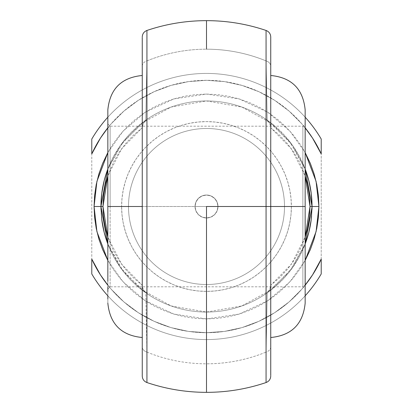 <?xml version="1.0" encoding="UTF-8"?>
<svg xmlns="http://www.w3.org/2000/svg" width="413" height="413" viewBox="0 0 413 413"><rect width="100%" height="100%" fill="white"/><g stroke="black" fill="none" stroke-linecap="round" stroke-linejoin="round"><path stroke-width="0.31" stroke-dasharray="2.06 1.55" d="M270.742 36.974L270.742 66.292A6.882 5.694 0 0 0 266.065 60.897L266.065 30.454M267.221 120.405L269.813 123.657L270.742 127.705L291.439 148.861L305.161 175.892L299.662 162.479L293.994 152.588L287.221 143.414L279.436 135.082L270.742 127.705L270.515 125.619L269.297 122.749L267.221 120.405L264.81 118.526L267.221 120.405L266.065 60.897L267.221 120.405M142.258 37.526L142.258 66.292A6.882 5.694 180 0 1 146.935 60.897A157.317 157.317 0 0 1 206.5 49.183L206.5 20.65L206.5 49.183A157.317 157.317 0 0 0 146.935 60.897L145.779 120.405L148.19 118.526L145.887 120.095L123.441 141.38L107.839 169.01A105.542 105.542 0 0 1 305.161 169.01L289.559 141.38L267.113 120.095L275.182 126.357L284.505 135.402L292.652 145.526L299.492 156.573L305.161 169.01L292.647 145.521L271.563 123.394L241.848 107.05L206.5 100.958L171.152 107.05L141.437 123.394L120.353 145.521L107.839 169.01L113.508 156.573L120.348 145.526L128.495 135.402L137.818 126.357L148.19 118.526A105.542 105.542 0 0 1 264.81 118.526A105.542 105.542 0 0 0 148.19 118.526L145.779 120.405L146.935 60.613M145.779 292.595L143.187 289.343L142.258 285.295L121.561 264.139L107.839 237.108L113.338 250.521L119.006 260.412L125.779 269.586L133.564 277.918L142.258 285.295L142.485 287.381L143.703 290.251L145.779 292.595L148.19 294.474L145.779 292.595L146.935 352.103A157.317 157.317 0 0 0 206.5 363.817L206.5 392.35L206.5 363.817A157.317 157.317 0 0 1 146.935 352.103L145.779 292.595M270.742 375.474L270.742 346.708A6.882 5.694 -0 0 1 266.065 352.103L267.221 292.595L264.81 294.474L267.113 292.905L289.559 271.62L305.161 243.99L292.647 267.479L271.563 289.606L241.848 305.95L206.5 312.042L171.152 305.95L141.437 289.606L120.353 267.479L107.839 243.99L123.441 271.62L145.887 292.905L137.818 286.643L128.495 277.598L120.348 267.474L113.508 256.427L107.839 243.99A105.542 105.542 0 0 0 305.161 243.99L299.492 256.427L292.652 267.474L284.505 277.598L275.182 286.643L264.81 294.474A105.542 105.542 0 0 1 148.19 294.474A105.542 105.542 0 0 0 264.81 294.474L267.221 292.595L266.065 352.103A157.317 157.317 0 0 1 206.5 363.817C227.114 363.776 246.974 359.873 266.065 352.103L266.065 352.418M305.161 281.17L305.161 206.5L270.742 206.5L270.742 219.339L270.742 193.661L270.742 337.514L270.742 206.5L270.742 337.514L270.742 206.5L305.161 206.5L302.868 206.5L302.868 286.808L302.868 126.192L302.868 206.5L305.161 206.5L110.132 206.5L110.132 126.192L110.132 206.5L107.839 206.5L110.132 206.5L110.132 126.192L110.132 206.5L302.868 206.5L302.868 126.192L302.868 206.5L266.065 206.5L302.868 206.5L302.868 286.808L302.868 206.5L305.161 206.5L305.161 123.9L305.161 303.096L305.161 114.065M107.839 281.17L107.839 123.9L107.839 303.096L107.839 206.5L142.258 206.5L142.258 75.486L142.258 206.5L107.839 206.5L107.839 114.065M217.971 206.5L195.029 206.5L195.901 202.112L198.385 198.395L202.096 195.907L206.49 195.029L210.888 195.901L214.605 198.385L217.093 202.096L217.971 206.5L291.392 206.5A84.892 84.892 0 0 0 206.5 121.608A84.892 84.892 0 0 0 121.608 206.5L128.489 206.5A78.011 78.011 0 0 1 206.5 128.489A78.011 78.011 0 0 1 284.511 206.5A78.011 78.011 0 0 0 206.5 128.489A78.011 78.011 0 0 0 128.489 206.5A78.011 78.011 0 0 1 206.5 128.489A78.011 78.011 0 0 1 284.511 206.5A78.011 78.011 0 0 0 206.5 128.489A78.011 78.011 0 0 0 128.489 206.5L195.029 206.5A11.471 11.471 0 0 1 206.5 195.029A11.471 11.471 0 0 1 217.971 206.5A11.471 11.471 0 0 0 206.5 195.029A11.471 11.471 0 0 0 195.029 206.5L195.901 202.112L198.385 198.395L202.096 195.907L206.49 195.029L210.888 195.901L214.605 198.385L217.093 202.096L217.971 206.5L217.099 210.893L214.61 214.615L210.893 217.099L206.505 217.971L202.112 217.099L198.39 214.615L195.901 210.888L195.029 206.5A11.471 11.471 0 0 0 206.5 217.971A11.471 11.471 0 0 0 217.971 206.5A11.471 11.471 0 0 1 206.5 217.971A11.471 11.471 0 0 1 195.029 206.5L128.489 206.5A78.011 78.011 0 0 0 206.5 284.511A78.011 78.011 0 0 0 284.511 206.5L217.971 206.5L217.099 210.893L214.61 214.615L210.893 217.099L206.505 217.971L202.112 217.099L198.39 214.615L195.901 210.888L195.029 206.5L217.971 206.5M311.242 193.501L310.406 187.977M310.4 187.951L309.688 184.312M308.857 180.76L305.522 169.975M106.853 171.71L104.153 180.724M103.327 184.255L101.768 193.429M101.422 196.603L101.324 197.667M101.324 197.688L100.999 203.382M100.999 203.413L100.958 205.973M107.839 152.593L122.997 131.22L145.206 112.248L173.873 98.908L206.5 94.071L239.127 98.908L267.794 112.248L290.003 131.22L305.161 152.593L299.983 144.039L293.406 135.175L285.997 127.003L277.825 119.594L268.961 113.017L259.498 107.349L249.524 102.63L239.137 98.913L228.435 96.234L217.522 94.613L206.5 94.071L195.478 94.613L184.565 96.234L173.863 98.913L163.476 102.63L153.502 107.349L144.039 113.017L135.175 119.594L127.003 127.003L119.594 135.175L113.017 144.039L107.839 152.593M146.935 364.245L146.935 363.925M146.935 362.8L146.935 354.049M146.935 352.408L146.935 382.546M146.935 372.454L146.935 367.802M146.935 378.897L146.935 375.99M146.935 382.139L146.935 380.9M146.935 381.973L146.935 382.278M146.935 30.727L146.935 31.027M146.935 32.095L146.935 30.861M146.935 37.01L146.935 34.103M146.935 49.111L146.935 48.734M146.935 45.198L146.935 40.546M146.935 58.945L146.935 50.205M100.999 209.51A105.542 105.542 0 0 0 101.753 219.468M311.247 219.468A105.542 105.542 0 0 0 312.001 209.51M266.065 60.623L266.065 60.897C246.974 53.127 227.114 49.224 206.5 49.183A157.317 157.317 0 0 1 266.065 60.897A6.882 5.694 180 0 1 270.742 66.292L270.742 285.295L269.818 289.332L267.221 292.595L269.823 289.332L270.742 285.295L291.439 264.139L305.161 237.108L299.662 250.521L293.994 260.412L287.221 269.586L279.436 277.918L270.742 285.233L270.742 346.708L270.742 37.232M270.742 193.661L270.742 75.486L270.742 193.661M270.742 219.339L270.742 337.514L270.742 219.339M142.258 376.026L142.258 127.705L143.182 123.668L145.779 120.405L143.177 123.668L142.258 127.705L121.561 148.861L107.839 175.892L113.338 162.479L119.006 152.588L125.779 143.414L133.564 135.082L142.258 127.767L142.258 66.292L142.258 375.768M266.065 48.739L266.065 49.101M266.065 50.205L266.065 58.951M266.065 40.546L266.065 45.198M266.065 34.103L266.065 37.01M266.065 30.722L266.065 31.027M266.065 30.861L266.065 32.095M266.065 382.278L266.065 381.973M266.065 380.905L266.065 382.139M266.065 375.99L266.065 378.897M266.065 363.915L266.065 364.251M266.065 367.802L266.065 372.454M266.065 354.049L266.065 362.8M305.161 295.806A133.079 133.079 0 0 1 107.839 295.806A133.079 133.079 0 0 0 305.161 295.806M91.779 273.943A133.079 133.079 0 0 0 321.221 273.943A133.079 133.079 0 0 1 91.779 273.943L91.779 259.075L100.416 274.846L111.211 289.234L107.839 285.182A126.192 126.192 0 0 0 305.161 285.182L301.789 289.234L289.064 301.939L274.655 312.708L258.868 321.314L242.013 327.597L224.44 331.412L206.5 332.692L188.56 331.412L170.987 327.597L154.132 321.314L138.345 312.708L123.936 301.939L111.211 289.234L123.936 301.939L138.345 312.708L154.132 321.314L170.987 327.597L188.56 331.412L206.5 332.692L224.44 331.412L242.013 327.597L258.868 321.314L274.655 312.708L289.064 301.939L301.789 289.234L312.584 274.846L321.221 259.075L321.221 153.925L312.584 138.154L301.789 123.766L305.161 127.818A126.192 126.192 0 0 0 107.839 127.818L111.211 123.766L123.936 111.061L138.345 100.292L154.132 91.686L170.987 85.403L188.56 81.588L206.5 80.308L224.44 81.588L242.013 85.403L258.868 91.686L274.655 100.292L289.064 111.061L301.789 123.766L289.064 111.061L274.655 100.292L258.868 91.686L242.013 85.403L224.44 81.588L206.5 80.308L188.56 81.588L170.987 85.403L154.132 91.686L138.345 100.292L123.936 111.061L111.211 123.766L100.416 138.154L91.779 153.925L91.779 259.075L91.779 139.057A133.079 133.079 0 0 1 321.221 139.057A133.079 133.079 0 0 0 91.779 139.057L91.779 153.925A126.192 126.192 0 0 1 321.221 153.925L321.221 259.075A126.192 126.192 0 0 1 91.779 259.075L91.779 273.943M107.839 117.194A133.079 133.079 0 0 1 305.161 117.194A133.079 133.079 0 0 0 107.839 117.194M107.839 260.407L113.017 268.961L119.594 277.825L127.003 285.997L135.175 293.406L144.039 299.983L153.502 305.651L163.476 310.37L173.863 314.087L184.565 316.766L195.478 318.387L206.5 318.929L217.522 318.387L228.435 316.766L239.137 314.087L249.524 310.37L259.498 305.651L268.961 299.983L277.825 293.406L285.997 285.997L293.406 277.825L299.983 268.961L305.161 260.407L290.003 281.78L267.794 300.752L239.127 314.092L206.5 318.929L173.873 314.092L145.206 300.752L122.997 281.78L107.839 260.407M284.511 206.5A78.011 78.011 0 0 1 206.5 284.511A78.011 78.011 0 0 1 128.489 206.5A78.011 78.011 0 0 0 206.5 284.511A78.011 78.011 0 0 0 284.511 206.5A78.011 78.011 0 0 1 206.5 284.511A78.011 78.011 0 0 1 128.489 206.5L121.608 206.5L122.016 198.178L123.239 189.939L125.263 181.854L128.066 174.012L131.628 166.48L135.913 159.335L140.874 152.645L146.47 146.47L152.645 140.874L159.335 135.913L166.48 131.628L174.012 128.066L181.854 125.263L189.939 123.239L198.178 122.016L206.5 121.608L214.822 122.016L223.061 123.239L231.146 125.263L238.988 128.066L246.52 131.628L253.665 135.913L260.355 140.874L266.53 146.47L272.126 152.645L277.087 159.335L281.372 166.48L284.934 174.012L287.737 181.854L289.761 189.939L290.984 198.178L291.392 206.5L290.984 214.822L289.761 223.061L287.737 231.146L284.934 238.988L281.372 246.52L277.087 253.665L272.126 260.355L266.53 266.53L260.355 272.126L253.665 277.087L246.52 281.372L238.988 284.934L231.146 287.737L223.061 289.761L214.822 290.984L206.5 291.392L198.178 290.984L189.939 289.761L181.854 287.737L174.012 284.934L166.48 281.372L159.335 277.087L152.645 272.126L146.47 266.53L140.874 260.355L135.913 253.665L131.628 246.52L128.066 238.988L125.263 231.146L123.239 223.061L122.016 214.822L121.608 206.5A84.892 84.892 0 0 0 206.5 291.392A84.892 84.892 0 0 0 291.392 206.5L284.511 206.5M321.221 139.057L321.221 153.925L321.221 139.057M101.758 219.499L102.594 225.023M102.6 225.049L103.312 228.688M104.143 232.24L107.478 243.025M306.147 241.29L308.847 232.276M309.673 228.745L311.232 219.571M311.578 216.397L311.676 215.333M311.676 215.312L312.001 209.618M312.001 209.587L312.042 207.027M107.839 291.692L107.839 286.818M107.839 298.935L107.839 295.744M107.839 121.308L107.839 126.182M107.839 206.5L107.839 109.904L107.839 206.5L110.132 206.5L110.132 286.808L110.132 206.5L107.839 206.5L107.839 289.1L107.839 206.5M305.161 291.692L305.161 286.818M305.161 298.935L305.161 295.744M305.161 206.5L305.161 109.904L305.161 206.5M142.258 206.5L142.258 75.486L142.258 206.5M270.742 206.5L270.742 75.486L270.742 206.5M110.132 206.5L110.132 286.808L110.132 206.5M146.935 30.454L146.935 60.897A6.882 5.694 -0 0 0 142.258 66.292L142.258 36.974M142.258 346.708A6.882 5.694 180 0 0 146.935 352.103A6.882 5.694 0 0 1 142.258 346.708M266.065 382.546L266.065 352.103A6.882 5.694 180 0 0 270.742 346.708L270.742 376.026M264.81 118.526L267.196 120.157M148.19 294.474L145.804 292.843M107.839 123.9L110.132 126.192L302.868 126.192L305.161 123.9M107.839 289.1L110.132 286.808L302.868 286.808L305.161 289.1M148.19 118.526L145.804 120.157M264.81 294.474L267.196 292.843"/><path stroke-width="0.62" d="M266.065 60.897L266.065 206.5L270.742 206.5L270.742 66.292M312.001 209.51A105.542 105.542 0 0 0 312.042 206.5L318.929 206.5L316.079 231.636L305.161 260.407L310.37 249.524L314.087 239.137L316.766 228.435L318.387 217.522L318.929 206.5L318.387 195.478L316.766 184.565L314.087 173.863L310.37 163.476L305.161 152.593L316.079 181.364L318.929 206.5L310.029 206.5L309.368 195.117L307.401 183.888L305.161 175.892L310.029 206.5L312.042 206.5L305.161 169.01L308.857 180.76L311.247 193.532L312.042 206.5L311.242 193.501M100.958 205.973L100.958 206.5L102.971 206.5L103.632 217.883L105.599 229.112L107.839 237.108L102.971 206.5L100.958 206.5L107.839 243.99L104.143 232.24L101.753 219.468A105.542 105.542 0 0 0 107.839 243.99L107.478 243.025M305.161 114.065L305.161 303.096L305.161 206.5L270.742 206.5L270.742 375.474M142.258 375.768L142.258 206.5L107.839 206.5L107.839 281.17M146.935 30.861L146.935 382.139M142.258 376.026C142.428 379.196 143.982 381.369 146.935 382.546C166.253 389.061 186.108 392.329 206.5 392.35L206.5 206.5L266.065 206.5L266.065 30.861M309.688 184.312L308.857 180.76M305.522 169.975L305.161 169.01A105.542 105.542 0 0 1 312.042 206.5L311.247 219.468L308.857 232.24L305.161 243.99A105.542 105.542 0 0 0 311.247 219.468M101.753 219.468L100.958 206.5L101.753 193.532L104.143 180.76L106.853 171.71M104.153 180.724L103.327 184.255M101.768 193.429L101.422 196.603M101.758 219.499L100.958 206.5L107.839 169.01A105.542 105.542 0 0 0 100.958 206.5L94.071 206.5L96.921 181.364L107.839 152.593L102.63 163.476L98.913 173.863L96.234 184.565L94.613 195.478L94.071 206.5L94.613 217.522L96.234 228.435L98.913 239.137L102.63 249.524L107.839 260.407L96.921 231.636L94.071 206.5L100.958 206.5A105.542 105.542 0 0 0 100.999 209.51M146.935 363.925L146.935 362.8M146.935 354.049L146.935 352.408M146.935 373.207L146.935 372.454M146.935 367.802L146.935 364.245M146.935 379.361L146.935 378.897M146.935 375.99L146.935 373.331M146.935 380.9L146.935 379.387M146.935 34.103L146.935 32.095M146.935 39.725L146.935 37.01M146.935 48.734L146.935 45.198M146.935 40.546L146.935 39.813M146.935 60.613L146.935 58.945M146.935 50.205L146.935 49.111M206.5 49.183L206.5 20.65C186.108 20.671 166.253 23.939 146.935 30.454C143.982 31.631 142.428 33.804 142.258 36.974M270.742 37.232L270.742 206.5L305.161 206.5L305.161 281.17M107.839 126.182L107.839 206.5L142.258 206.5L142.258 37.526M266.065 49.101L266.065 50.205M266.065 58.951L266.065 60.623M266.065 39.808L266.065 40.546M266.065 45.198L266.065 48.739M266.065 33.675L266.065 34.103M266.065 37.01L266.065 39.658M266.065 32.095L266.065 33.608M266.065 382.139L266.065 206.5L206.5 206.5L206.5 363.817M266.065 378.897L266.065 380.905M266.065 373.275L266.065 375.99M266.065 364.251L266.065 367.802M266.065 372.454L266.065 373.202M266.065 352.418L266.065 354.049M266.065 362.8L266.065 363.915M321.221 273.943A133.079 133.079 0 0 1 305.161 295.806A133.079 133.079 0 0 0 321.221 273.943L321.221 259.075L312.584 274.846L305.161 285.182A126.192 126.192 0 0 0 321.221 259.075L321.221 273.943M107.839 295.806A133.079 133.079 0 0 1 91.779 273.943A133.079 133.079 0 0 0 107.839 295.806M91.779 139.057A133.079 133.079 0 0 1 107.839 117.194A133.079 133.079 0 0 0 91.779 139.057L91.779 153.925L100.416 138.154L107.839 127.818A126.192 126.192 0 0 0 91.779 153.925L91.779 139.057M305.161 117.194A133.079 133.079 0 0 1 321.221 139.057A133.079 133.079 0 0 0 305.161 117.194M107.839 285.182L100.416 274.846L91.779 259.075L91.779 273.943L91.779 259.075A126.192 126.192 0 0 0 107.839 285.182M305.161 127.818L312.584 138.154L321.221 153.925L321.221 139.057L321.221 153.925A126.192 126.192 0 0 0 305.161 127.818M102.971 206.5L103.632 195.117L105.599 183.888L107.839 175.892L102.971 206.5M310.029 206.5L309.368 217.883L307.401 229.112L305.161 237.108L310.029 206.5M103.312 228.688L104.143 232.24M312.042 207.027L305.161 243.99L306.147 241.29M308.847 232.276L309.673 228.745M311.232 219.571L311.578 216.397M107.839 286.818L107.839 291.692M107.839 295.744L107.839 298.935M107.839 114.065L107.839 121.308M305.161 286.818L305.161 291.692M305.161 295.744L305.161 298.935M107.839 206.5L107.839 109.904L107.839 206.5M305.161 206.5L305.161 109.904L305.161 206.5M142.258 66.292L142.258 346.708M146.935 352.103L146.935 60.897M270.742 346.708L270.742 206.5L266.065 206.5L266.065 352.103M206.5 20.65C226.892 20.671 246.747 23.939 266.065 30.454C269.018 31.631 270.572 33.804 270.742 36.974M270.742 337.514C291.65 335.475 303.121 323.998 305.161 303.096M142.258 337.514C121.35 335.475 109.879 323.998 107.839 303.096M270.742 376.026C270.572 379.196 269.018 381.369 266.065 382.546C246.747 389.061 226.892 392.329 206.5 392.35M142.258 75.486C121.35 77.525 109.879 89.002 107.839 109.904M270.742 75.486C291.65 77.525 303.121 89.002 305.161 109.904"/></g></svg>
